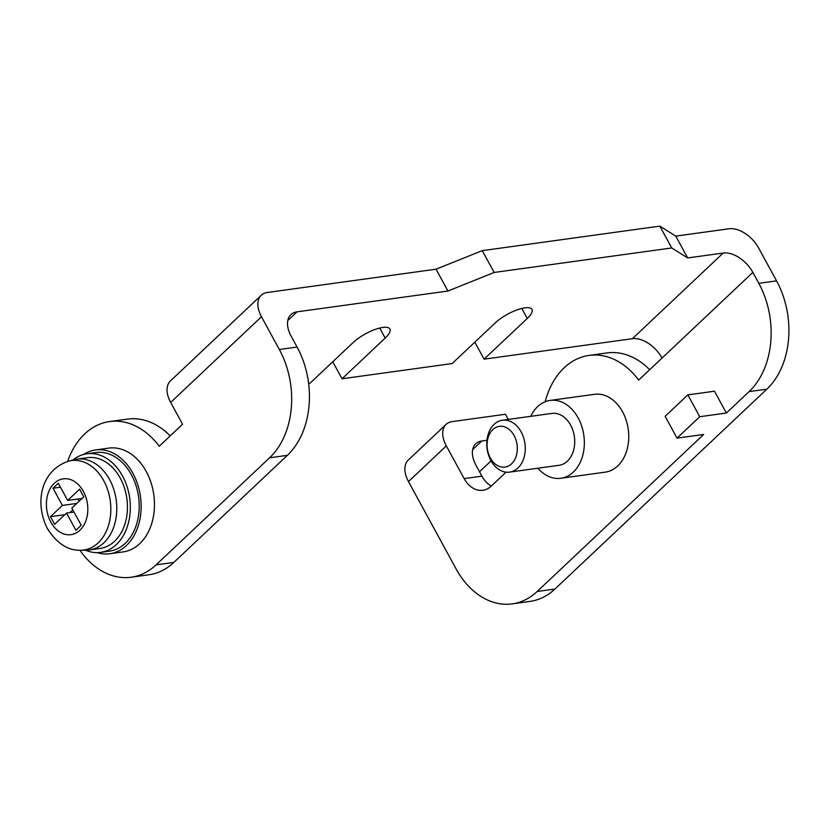 <?xml version="1.0" encoding="UTF-8"?>
<svg xmlns="http://www.w3.org/2000/svg" width="830" height="830" viewBox="0 0 830 830"><rect width="100%" height="100%" fill="white"/><g stroke="black" fill="none" stroke-linecap="round" stroke-linejoin="round"><path stroke-width="1.25" d="M550.103 400.434L594.498 394.312A39.29 28.645 82.1 0 1 622.573 411.815A39.29 28.645 82.1 0 1 605.236 472.146L560.841 478.277A39.29 28.645 -97.9 0 0 583.853 435.439A39.29 28.645 -97.9 0 0 550.103 400.434A39.29 28.645 -97.9 0 0 530.744 416.328M726.385 413.029L714.485 391.21L687.842 394.883L699.742 416.712L726.385 413.029L749.085 391.615L766.847 389.166A78.58 57.291 -97.9 0 0 776.558 280.872L758.713 248.139A26.197 15.905 46.7 0 0 729.062 228.769L675.786 236.114L659.84 226.134L482.261 250.639L436.041 269.2L447.941 291.029L296.995 311.852A26.197 15.905 46.7 0 0 290.925 314.622A26.197 15.905 46.7 0 0 291.133 336.129L297.088 347.044A78.58 57.291 -97.9 0 1 287.367 455.338L173.844 562.418A78.58 57.291 82.1 0 1 148.892 574.785L131.13 577.234A78.58 57.291 -97.9 0 0 156.082 564.867L269.605 457.787A78.58 57.291 -97.9 0 0 279.326 349.492L261.481 316.759A26.197 15.905 46.7 0 1 261.263 295.252A26.197 15.905 46.7 0 1 267.343 292.482L436.041 269.2M545.186 401.741A78.58 57.291 -97.9 0 1 589.124 355.396A78.58 57.291 -97.9 0 1 638.695 380.088L752.852 272.406L758.807 283.32A78.58 57.291 82.1 0 1 749.085 391.615M506.041 472.166L491.204 486.162A26.197 19.1 -97.9 0 1 482.884 490.281A26.197 19.1 -97.9 0 1 464.167 478.62L446.322 445.886A26.197 15.905 -133.3 0 1 446.115 424.379A26.197 15.905 -133.3 0 1 452.184 421.609L505.46 414.253L508.282 419.43M687.842 394.883L665.141 416.307L677.041 438.126L703.674 434.453L537.176 591.5A78.58 57.291 82.1 0 1 512.224 603.866A78.58 57.291 82.1 0 1 456.075 568.861L408.485 481.576L446.322 445.886M752.852 272.406A26.197 15.905 46.7 0 0 723.2 253.036L687.686 257.943L675.786 236.114M464.167 478.62L481.929 476.161L475.974 465.257A26.197 15.905 -133.3 0 1 475.766 443.749A26.197 15.905 -133.3 0 1 481.836 440.979L486.951 440.274M446.115 424.379L408.267 460.069A26.197 15.905 46.7 0 0 408.485 481.576M662.039 358.072A26.197 15.905 46.7 0 0 632.377 338.702L484.098 359.162L474.833 342.168M484.098 359.162L527.237 318.471A23.572 7.439 151.4 0 0 531.947 309.393A23.572 7.439 151.4 0 0 516.81 309.984A23.572 7.439 151.4 0 0 495.271 322.891L452.132 363.571L342.033 378.771L332.757 361.776M687.686 257.943L671.74 247.952L494.161 272.458L447.941 291.029M342.033 378.771L385.172 338.08A23.572 7.439 151.4 0 0 389.882 329.002A23.572 7.439 151.4 0 0 374.745 329.583A23.572 7.439 151.4 0 0 353.207 342.489L310.067 383.18L308.604 383.387M261.263 295.252L170.451 380.918A26.197 15.905 46.7 0 0 170.658 402.426L182.559 424.244L159.215 446.26A78.58 57.291 -97.9 0 0 109.653 421.557A78.58 57.291 -97.9 0 0 67.645 461.439M649.693 369.713A78.58 57.291 -97.9 0 0 606.886 352.937L589.124 355.396M109.653 421.557L127.405 419.108A78.58 57.291 82.1 0 1 170.212 435.885M79.908 550.228A78.58 57.291 -97.9 0 0 131.13 577.234M481.929 476.161A26.197 19.1 -97.9 0 0 491.35 486.027M512.224 603.866L529.986 601.418A78.58 57.291 -97.9 0 0 554.938 589.041L766.847 389.166M677.041 438.126L699.742 416.712M491.09 460.847L479.522 471.762M671.74 247.952L659.84 226.134M494.161 272.458L482.261 250.639M537.902 468.224A39.29 28.645 -97.9 0 0 560.841 478.277M509.589 472.125L559.057 465.298A26.197 19.1 -97.9 0 0 574.391 436.746A26.197 19.1 -97.9 0 0 551.888 413.413L502.43 420.239A26.197 19.1 -97.9 0 0 490.872 460.463A26.197 19.1 -97.9 0 0 509.589 472.125A26.197 19.1 -97.9 0 0 524.933 443.573A26.197 19.1 -97.9 0 0 502.43 420.239M490.312 457.921A20.563 14.992 -97.9 0 0 516.229 455.94A20.563 14.992 -97.9 0 0 500.054 426.267A20.563 14.992 -97.9 0 0 490.312 457.921M97.11 552.624A52.383 38.19 -97.9 0 0 109.799 553.745L123.11 551.909A52.383 38.19 -97.9 0 0 153.789 494.794A52.383 38.19 -97.9 0 0 108.792 448.117L95.471 449.953A52.383 38.19 -97.9 0 0 83.56 454.477M109.799 553.745A52.383 38.19 -97.9 0 0 140.467 496.631A52.383 38.19 -97.9 0 0 95.471 449.953M85.49 550.186A49.769 36.281 -97.9 0 0 100.555 552.375L109.436 551.151A49.769 36.281 -97.9 0 0 138.579 496.89A49.769 36.281 -97.9 0 0 95.834 452.558L86.953 453.782A49.769 36.281 -97.9 0 0 73.03 459.965M100.555 552.375A49.769 36.281 -97.9 0 0 129.698 498.114A49.769 36.281 -97.9 0 0 86.953 453.782M80.759 550.228L86.247 550.176A45.837 33.418 -97.9 0 0 89.36 549.948L100.015 548.485A45.837 33.418 -97.9 0 0 126.855 498.508A45.837 33.418 -97.9 0 0 87.492 457.672L76.837 459.146A45.837 33.418 -97.9 0 0 73.777 459.768L68.475 461.2C40.898 470.475 34.269 502.627 47.434 528.668C57.031 543.588 68.143 550.778 80.759 550.228A45.131 32.91 -97.9 0 0 110.255 500.801A45.131 32.91 -97.9 0 0 68.475 461.2M89.36 549.948A45.837 33.418 -97.9 0 0 116.2 499.982A45.837 33.418 -97.9 0 0 76.837 459.146M81.216 525.255L75.914 530.256L66.545 513.065L54.624 524.311L50.464 516.675L62.385 505.429L53.016 488.248L58.318 483.247L67.686 500.438L79.607 489.192L83.768 496.828L71.847 508.074L81.216 525.255M60.476 487.22L53.016 488.248M76.744 503.447L62.385 505.429M77.978 499.017L79.161 501.175M64.833 514.693L50.464 516.675M72.833 509.879L69.948 512.598M74.015 512.037L66.545 513.065M82.046 498.457L67.686 500.438M758.807 283.32L776.558 280.872M279.326 349.492L297.088 347.044M632.377 338.702L723.2 253.036M287.803 320.525L296.995 311.852M156.082 564.867L173.844 562.418M269.605 457.787L287.367 455.338M537.176 591.5L554.938 589.041M170.658 402.426L261.481 316.759M472.644 449.653L481.836 440.979M385.172 338.08L379.694 328.047M527.237 318.471L521.769 308.438M50.838 522.112A28.179 20.543 -97.9 0 0 86.341 519.404A28.179 20.543 -97.9 0 0 64.169 478.744A28.179 20.543 -97.9 0 0 50.838 522.112"/></g></svg>
